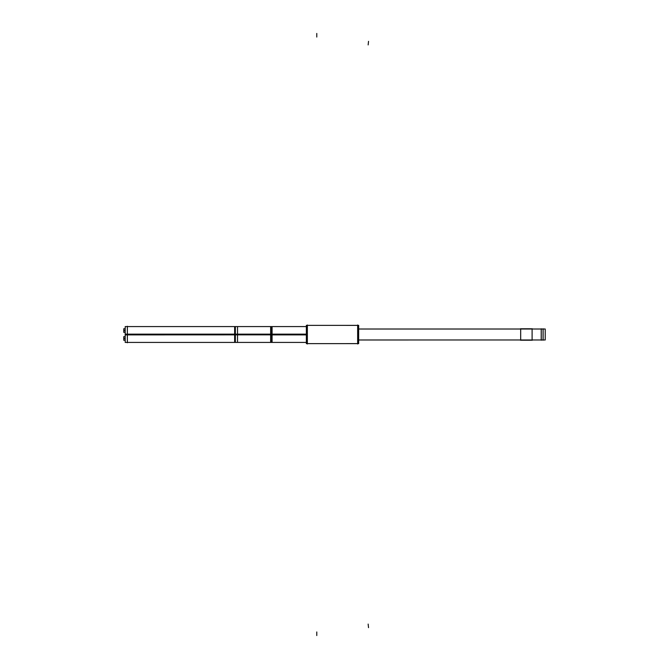 <?xml version="1.0" encoding="UTF-8"?>
<svg xmlns="http://www.w3.org/2000/svg" width="669" height="669" viewBox="0 0 669 669"><rect width="100%" height="100%" fill="white"/><g stroke="black" fill="none" stroke-linecap="round" stroke-linejoin="round"><path stroke-width="1" d="M357.656 325.36L307.364 325.36L357.656 325.36M357.656 343.64L307.364 343.64L357.656 343.64M520.674 329.014L358.659 329.014L545.235 329.014L545.235 339.986L545.235 329.014L358.659 329.014L520.674 329.014M358.659 339.986L545.235 339.977L358.659 339.986M307.364 344.008L307.364 324.992M358.659 343.623L306.352 343.64L306.352 325.36L358.659 325.377L358.659 343.64L306.352 343.64L358.659 343.623M357.656 344.008L357.656 324.992M520.44 328.772L532.348 328.772L520.44 328.772M520.44 340.228L532.348 340.228L520.44 340.228M532.106 328.772L532.106 340.228M520.674 328.772L520.674 340.228M541.254 340.228L541.254 328.772M270.644 334.701L270.644 342.419L306.352 342.419L271.363 342.419L271.363 334.149L127.361 334.149L235.363 334.149L235.363 326.581L271.363 326.581L271.363 334.149L235.363 334.149L235.363 334.851L127.361 334.851L235.363 334.851L235.363 334.149M271.363 326.581L306.352 326.581L270.644 326.581L270.644 334.299M270.644 334.893L306.352 334.893L270.644 334.86L270.644 334.14L306.352 334.14M272.082 334.14L234.643 334.14L234.643 334.86L272.082 334.86L272.082 334.14M272.082 334.701L272.082 342.419L272.082 334.701M234.643 334.701L234.643 342.419L234.643 334.701M272.082 334.299L272.082 326.581L272.082 334.299M234.643 334.299L234.643 326.581L234.643 334.299M125.203 334.299L125.203 326.581L237.52 326.581L237.52 334.299M237.52 334.86L125.203 334.86L125.203 334.14L237.52 334.14L237.52 334.86L125.203 334.893M237.52 334.701L237.52 342.419L125.203 342.419L125.203 334.701M127.361 326.246L127.361 342.754M123.765 330.754L125.203 330.754L123.765 330.754L123.765 328.738L125.203 328.738L123.765 328.738L123.765 330.754M123.765 332.342L123.765 330.327L125.203 330.327L123.765 330.327L123.765 332.342L125.203 332.342L123.765 332.342M123.765 338.673L125.203 338.673L123.765 338.673L123.765 336.658L125.203 336.658L123.765 336.658L123.765 338.673M123.765 340.262L123.765 338.246L125.203 338.246L123.765 338.246L123.765 340.262L125.203 340.262L123.765 340.262M543.119 339.977L541.213 339.977L541.213 329.014L543.119 329.023L543.119 339.986L541.213 339.986L543.119 339.986M543.077 340.203L543.077 328.797M358.659 325.36L306.352 325.36L358.659 325.36M358.659 329.014L545.235 329.014M306.352 334.149L271.363 334.149L306.352 334.149M271.363 340.262L271.363 334.851L235.363 334.851L235.363 340.262M271.363 334.86L271.363 336.658M235.363 334.86L235.363 336.658M306.352 334.5L303.759 334.5M235.363 334.5L231.758 334.5M316.78 33.45L316.78 37.046L316.78 33.45M368.151 624.085L368.535 627.656L368.151 624.085M316.78 635.55L316.78 631.954L316.78 635.55M368.151 44.915L368.535 41.344L368.151 44.915M543.119 329.014L541.213 329.014L543.119 329.014M271.363 342.419L235.363 342.419L235.363 334.851L271.363 334.851L271.363 334.149M235.363 326.581L127.361 326.581M235.363 342.419L127.361 342.419M306.352 342.419L270.644 342.419M272.082 342.419L234.643 342.419M272.082 326.581L234.643 326.581M237.52 342.419L125.203 342.419"/></g></svg>
